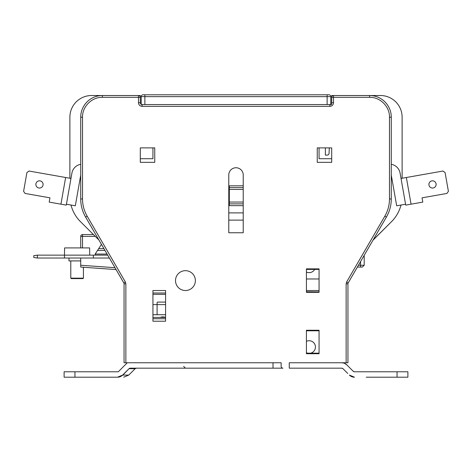 <?xml version="1.0" encoding="UTF-8"?>
<svg xmlns="http://www.w3.org/2000/svg" width="472" height="472" viewBox="0 0 472 472"><rect width="100%" height="100%" fill="white"/><g stroke="black" fill="none" stroke-linecap="round" stroke-linejoin="round"><path stroke-width="0.71" d="M306.416 341.333A6.319 6.319 0 0 1 315.443 347.044A6.319 6.319 0 0 1 310.629 353.186M160.315 317.432A6.319 6.319 0 0 1 165.436 317.432M152.94 314.724L157.093 314.724L157.093 304.611L152.94 304.611L152.94 294.322L165.583 294.322L165.583 302.086L157.819 302.086A0.72 0.72 0 0 0 157.093 302.806L157.093 304.611L165.583 304.611M307.626 353.186A6.319 6.319 0 0 1 306.416 352.755M157.093 314.724L165.583 314.724M366.207 377.199L407.891 377.199L407.891 371.783L354.472 371.783L353.198 371.252L346.814 364.868L344.436 363.287M347.764 365.824L346.814 364.868A7.222 7.222 0 0 0 341.704 362.756L343.716 363.039M341.704 362.756L289.265 362.756L289.265 368.172L341.704 368.172L342.985 368.697L347.764 373.482M354.472 377.199L349.368 375.081A7.222 7.222 0 0 0 354.472 377.199M273.017 368.172L282.946 368.172A1.805 1.805 0 0 1 281.141 366.366L281.141 362.756L273.017 362.756L273.017 368.172L130.296 368.172A1.805 1.805 0 0 0 129.015 368.697L122.631 375.081A7.222 7.222 0 0 1 117.528 377.199C125.552 377.199 125.552 377.199 117.528 377.199L74.942 377.199L74.942 371.783L118.277 371.783L127.304 362.756L118.277 371.783M341.704 368.172A1.805 1.805 0 0 1 342.985 368.697M354.472 371.783A1.805 1.805 0 0 1 353.198 371.252M281.141 362.756L124.053 362.756L124.053 283.79A1.805 1.805 0 0 0 123.811 282.887A1.805 1.805 0 0 1 124.053 283.79L125.859 283.79L125.859 362.756M120.425 376.591L122.631 375.081L129.015 368.697L122.891 375.081L117.528 377.199L122.631 375.081L128.773 375.081L135.157 368.697L129.228 368.697A1.805 1.504 90 0 1 129.717 368.308L130.296 368.172M74.942 371.783L64.109 371.783L64.109 377.199L74.942 377.199M68.983 258.031L68.983 260.916L80.718 260.916M37.382 255.14L37.382 258.031L33.772 257.488L33.772 255.682L37.382 255.14L64.469 255.14L64.599 247.918L89.615 247.918L89.745 255.14M70.788 260.916L70.788 278.161L83.426 278.161L83.426 267.252M70.788 278.161L71.237 278.61L82.978 278.61L83.426 278.161M228.778 220.111L243.222 220.111M228.778 203.78A1.805 1.805 0 0 0 229.321 203.863L243.222 203.863M228.778 187.691A1.805 1.805 0 0 1 229.321 187.608L243.222 187.608M231.846 187.608L240.154 187.608M306.416 278.976L319.06 278.976M314.653 269.406A6.319 6.319 0 0 1 306.416 272.043M80.718 247.918L80.718 236.36A1.805 1.805 0 0 1 82.523 234.554L93.356 234.554M364.195 255.322L364.195 265.252L362.39 267.058L360.584 267.058L362.39 267.058M104.973 250.443L97.503 250.443L95.161 254.054L107.067 254.054L95.161 254.054L95.161 255.14M97.503 250.443L98.672 248.638L103.923 248.638M101.445 244.366L98.672 248.638M109.374 258.031L80.718 258.031L80.718 266.521M37.382 258.031L80.718 258.031M80.718 267.058L116.082 269.583L123.811 282.905A1.805 1.805 0 0 1 124.053 283.814M64.469 258.031L64.469 255.14L107.699 255.14M93.356 258.031L93.356 255.14M347.947 283.814A1.805 1.805 0 0 1 348.188 282.905L357.387 267.058L360.584 267.058L360.584 261.541M195.373 280.598A9.93 9.93 0 0 1 185.443 290.528A9.93 9.93 0 0 1 175.513 280.598A9.93 9.93 0 0 1 185.443 270.668A9.93 9.93 0 0 1 195.373 280.598M331.698 104.554L327.125 104.554L327.125 96.636L141.205 96.636A1.835 1.835 0 0 1 143.04 94.801L144.875 94.801L143.04 94.801M140.302 95.527L138.497 95.527A1.805 1.805 0 0 1 140.302 97.332L140.302 95.527L91.55 95.527A21.665 21.665 0 0 0 69.885 117.192L69.885 178.245L69.885 117.192M402.114 117.192L402.114 178.245L402.114 117.192A21.665 21.665 0 0 0 380.45 95.527L331.698 95.527L331.698 102.748A1.805 1.805 0 0 1 329.893 104.554L329.893 106.359L142.107 106.359C139.913 106.147 138.709 104.943 138.497 102.748L138.497 95.527M373.11 239.971L391.536 221.657A36.114 36.114 0 0 0 400.999 205.025M142.107 106.359L142.107 104.554A1.805 1.805 0 0 1 140.302 102.748L140.302 97.332L102.389 97.332L102.389 95.527L91.55 95.527M140.302 147.889L154.751 147.889L154.751 162.333L140.302 162.333L140.302 147.889L140.302 158.722L152.94 158.722L152.94 147.889M71.001 205.025A36.114 36.114 0 0 0 80.464 221.657L98.89 239.971M102.389 95.527A21.665 21.665 0 0 0 80.718 117.192L80.718 198.954A36.114 36.114 0 0 0 85.603 217.085L123.811 282.887L125.369 281.979L125.859 283.79M152.94 317.432L165.583 317.432M319.06 147.889L319.06 158.722L331.698 158.722L331.698 147.889L331.698 162.333L317.249 162.333L317.249 147.889L331.698 147.889M373.228 239.971L391.536 221.657M295.584 362.756L347.947 362.756L347.947 283.79A1.805 1.805 0 0 1 348.188 282.887L386.397 217.085A36.114 36.114 0 0 0 391.282 198.954L391.282 117.192A21.665 21.665 0 0 0 369.611 95.527L369.611 97.332L333.503 97.332L333.503 102.748C333.291 104.943 332.087 106.147 329.893 106.359M306.416 291.79L319.06 291.908M185.443 368.172L183.637 366.366M306.416 330.795L319.06 330.795L306.416 330.795M319.06 353.186L306.416 353.186L319.06 353.186M102.389 97.332C91.78 97.055 82.246 106.584 82.523 117.192L82.523 198.954C82.553 205.102 84.099 210.842 87.161 216.176L125.369 281.979M346.141 362.756L346.141 283.79L346.631 281.979L384.839 216.176C387.901 210.842 389.447 205.102 389.477 198.954L391.282 198.954M165.583 321.226L152.94 321.226L152.94 290.528L165.583 290.528L165.583 321.226M319.06 353.723L306.416 353.723L306.416 330.252L319.06 330.252L319.06 353.723M228.778 232.749L228.778 174.97A7.222 7.222 0 0 1 236 167.749A7.222 7.222 0 0 1 243.222 174.97L243.222 232.749L228.778 232.749M331.698 97.332A1.805 1.805 0 0 1 333.503 95.527L333.503 97.332L331.698 97.332M389.477 198.954L389.477 117.192C389.754 106.584 380.226 97.055 369.611 97.332M306.416 292.333L306.416 268.863L319.06 268.863L319.06 292.333L306.416 292.333M306.416 269.406L319.06 269.406L306.416 269.406M306.416 290.528L319.06 290.528M391.282 164.297A10.832 10.832 0 0 1 400.085 173.088L405.725 205.113L405.572 204.223L396.681 205.792L391.282 175.165M428.906 184.434A3.611 3.611 0 0 0 432.517 188.045A3.611 3.611 0 0 0 436.128 184.434A3.611 3.611 0 0 0 432.517 180.823A3.611 3.611 0 0 0 428.906 184.434M405.725 205.113L405.572 204.223L405.725 205.113L422.8 202.099L422.045 197.833L446.913 193.449L448.4 191.325L445.084 172.534L442.96 171.041L401.023 178.44M70.977 178.44L29.04 171.041L26.916 172.534L23.6 191.325L25.087 193.449L49.955 197.833L49.2 202.099L66.275 205.113L66.428 204.223L66.275 205.113L66.428 204.223L75.319 205.792L80.718 175.165M35.872 184.434A3.611 3.611 0 0 1 39.483 180.823A3.611 3.611 0 0 1 43.094 184.434A3.611 3.611 0 0 1 39.483 188.045A3.611 3.611 0 0 1 35.872 184.434M66.275 205.113L71.915 173.088A10.832 10.832 0 0 1 80.718 164.297M325.379 147.889L325.379 155.111L327.255 155.111A1.805 1.805 0 0 0 329.061 153.376L329.291 147.889M141.205 104.554L327.125 104.554M330.795 104.312L330.795 96.636L327.125 96.636L327.125 94.801L328.96 94.801A1.835 1.835 0 0 1 330.795 96.636M141.205 104.312L141.205 96.636M144.875 104.554L144.875 94.801L327.125 94.801M397.058 371.783L397.058 377.199M243.222 212.89L228.778 212.89M243.222 205.668L228.778 205.627M228.778 185.844L243.222 185.803M243.222 189.414L229.321 189.414L229.321 202.057L243.222 202.057M228.778 202.057L229.321 202.057L229.321 205.668M229.321 185.803L229.321 189.414L228.778 189.414M358.431 265.252L364.195 265.252M82.523 247.918L82.523 236.36L80.718 236.36A1.805 1.805 0 0 1 82.523 234.554L82.523 236.36L95.161 236.36M80.718 265.246L114.985 267.695M152.94 293.012L165.583 293.012M165.583 318.742L152.94 318.742M346.141 283.79L347.947 283.79A1.805 1.805 0 0 1 348.188 282.887L346.631 281.979M319.06 330.677L306.416 330.677M319.06 353.298L306.416 353.298M82.523 198.954L80.718 198.954A36.114 36.114 0 0 0 85.603 217.085L87.161 216.176M82.523 117.192L80.718 117.192M138.497 102.748L140.302 102.748M333.503 102.748L331.698 102.748M384.839 216.176L386.397 217.085M389.477 117.192L391.282 117.192M319.06 269.288L306.416 269.288M411.065 204.169L406.362 177.496M60.935 204.169L65.638 177.496M135.157 368.697L136.432 368.172M128.773 375.081L123.664 377.199"/></g></svg>
